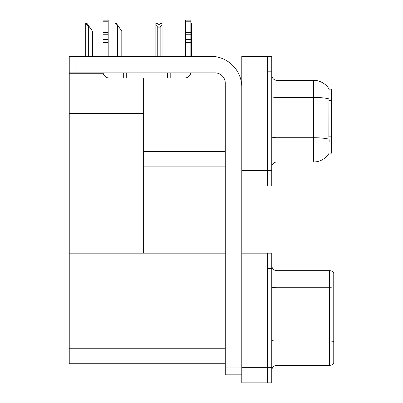 <?xml version="1.0" encoding="UTF-8"?>
<svg xmlns="http://www.w3.org/2000/svg" width="403" height="403" viewBox="0 0 403 403"><rect width="100%" height="100%" fill="white"/><g stroke="black" fill="none" stroke-linecap="round" stroke-linejoin="round"><path stroke-width="0.6" d="M225.332 59.931L241.8 59.931M225.267 151.382L143.634 151.382L143.634 113.565L69.235 113.565L69.235 56.314L76.983 56.314L76.983 72.852L214.935 72.852A10.332 10.332 0 0 1 225.267 83.184L225.267 367.093L241.8 367.093M267.632 253.165L267.632 382.85L271.768 382.85L271.768 253.165L241.8 253.165L241.8 56.314L267.632 56.314L267.632 186L241.8 186L241.8 170.499L267.632 170.499L267.632 186L271.768 186L271.768 170.499L267.632 170.499L267.632 71.815L271.768 71.815L271.768 170.499M143.634 166.882L225.267 166.882M329.165 89.189A18.085 18.085 0 0 0 313.615 80.343A18.085 18.085 0 0 1 329.165 89.189L331.699 89.123L331.699 153.19L329.216 153.039A18.085 18.085 0 0 1 313.615 161.976A18.085 18.085 0 0 0 329.125 153.19M143.634 78.016L143.634 253.165L69.235 253.165L69.235 113.565M69.235 73.265L103.193 73.265M241.8 186L241.8 382.85L267.632 382.85L267.632 268.665L271.768 268.665M225.267 363.733L69.235 363.733L69.235 253.165L225.267 253.165M271.768 167.139A5.168 5.168 0 0 1 276.932 161.976L313.615 161.976L313.615 80.343L276.932 80.343A5.168 5.168 0 0 1 271.768 75.175A5.168 5.168 0 0 0 276.932 80.343L276.932 161.976M329.216 141.307L328.883 136.819L328.959 98.896A18.085 3.138 180 0 0 313.615 97.42L276.932 97.42A5.168 0.897 0 0 1 271.768 96.524M267.632 56.314L271.768 56.314L271.768 71.815M333.765 344.671L333.765 361.204L333.765 344.671M271.768 370.503A5.168 5.168 0 0 1 276.932 365.335L329.634 365.335L329.634 270.68A5.168 5.168 0 0 1 333.765 272.75L333.765 363.269A5.168 5.168 0 0 1 329.634 365.335M333.765 272.75A5.168 5.168 0 0 0 329.634 270.68A5.168 5.168 0 0 1 333.765 272.75A5.168 5.168 0 0 0 329.634 270.68L276.932 270.68A5.168 5.168 0 0 1 271.768 265.517A5.168 5.168 0 0 0 276.932 270.68L276.932 365.335M271.768 340.182A5.168 0.897 0 0 0 276.932 341.079L329.634 341.079A5.168 0.897 180 0 1 333.765 341.437L333.765 341.799M190.856 23.455L191.4 23.455L191.4 25.177L190.856 26.089M190.856 56.057L191.4 56.314L191.4 25.177M185.204 56.057L185.204 25.177L185.204 56.057L185.692 56.057M185.692 23.455L185.204 23.455L185.204 25.177L185.692 26.014M159.991 24.684L157.921 24.684L159.991 24.684L159.991 23.455L162.056 23.455L162.056 25.177L160.142 27.147L157.769 27.147L157.769 56.057L155.855 56.057L155.855 56.314M157.769 27.147L155.855 25.177L155.855 23.455L157.921 23.455L157.921 24.684M157.769 56.057L157.513 56.314M155.855 25.177L155.855 56.057M162.056 25.177L162.056 56.057L160.142 56.057L160.142 27.147M160.399 56.314L160.142 56.057M162.056 56.057L162.056 56.314M115.334 23.455L116.381 23.455L118.19 26.039L117.676 26.039L115.092 23.455L115.092 56.314M121.807 56.314L121.807 31.207L118.19 26.039M85.985 23.455L87.033 23.455L88.841 26.039L88.328 26.039L85.743 23.455L85.743 56.314M92.458 56.314L92.458 31.207L88.841 26.039M241.8 374.84L225.267 374.84L225.267 367.093M241.8 87.315A31.001 31.001 0 0 0 210.799 56.314L76.983 56.314M76.983 72.852L69.235 72.852M190.77 72.852A6.201 6.201 0 0 1 184.655 78.016L109.223 78.016A6.201 6.201 0 0 1 103.108 72.852M185.692 56.314L185.692 42.391L190.856 42.391L190.856 56.314M190.856 21.797L185.692 21.797L185.692 20.15L190.856 20.15L190.856 42.391M185.692 42.391L185.692 39.358L190.856 39.358M190.856 34.759L185.692 34.759L185.692 39.358M185.692 34.759L185.692 21.797M190.856 32.583L185.692 32.583M167.608 78.016L167.608 72.852M126.275 78.016L126.275 72.852M103.022 56.314L103.022 42.391L108.19 42.391L108.19 56.314M123.691 72.852L123.691 78.016L109.223 78.016M103.022 42.391L103.022 39.358L108.19 39.358L108.19 42.391M108.19 21.797L103.022 21.797L103.022 20.15L108.19 20.15L108.19 34.759L103.022 34.759L103.022 39.358M103.022 34.759L103.022 21.797M108.19 34.759L108.19 39.358M108.19 32.583L103.022 32.583M331.699 100.654L328.883 100.654M331.699 136.819L328.883 136.819M241.8 367.35L271.768 367.35M69.235 348.232L225.267 348.232M329.014 139.211A18.085 3.138 180 0 0 313.615 137.72L276.932 137.72A5.168 0.897 -0 0 1 271.768 136.824M333.765 288.12A5.168 0.897 180 0 0 329.634 287.757L276.932 287.757A5.168 0.897 0 0 1 271.768 286.86M117.676 56.314L117.676 26.039M88.328 56.314L88.328 26.039M170.192 78.016L170.192 72.852"/></g></svg>
